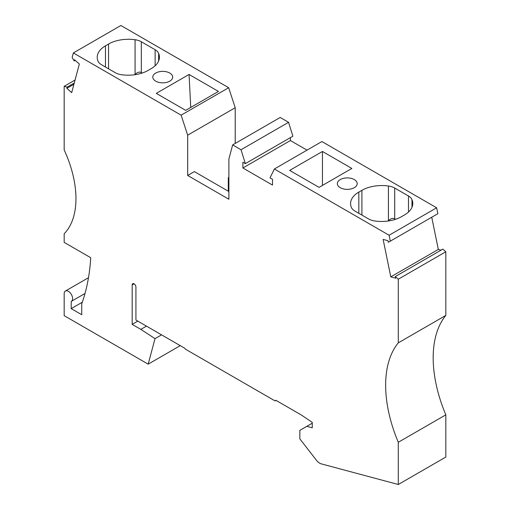 <?xml version="1.0" encoding="UTF-8"?>
<svg xmlns="http://www.w3.org/2000/svg" width="510" height="510" viewBox="0 0 510 510"><rect width="100%" height="100%" fill="white"/><g stroke="black" fill="none" stroke-linecap="round" stroke-linejoin="round"><path stroke-width="0.76" d="M134.053 283.815L132.179 284.899A2.652 1.53 60 0 1 132.198 284.644A2.652 1.53 60 0 1 132.734 283.688A2.652 1.53 60 0 1 134.774 284.395A2.652 1.53 60 0 1 135.928 287.06L135.928 320.05L184.869 348.304A1.326 0.765 60 0 0 185.678 349.312L274.788 400.758A1.326 0.765 -120 0 0 275.451 400.822A1.326 0.765 -120 0 0 275.725 400.216L301.544 415.127L312.254 422.388L312.254 427.794L306.803 426.334L299.842 430.357L299.842 438.868L316.398 460.205A8.868 5.119 -120 0 0 321.313 463.877L398.291 484.5L398.291 442.278A112.595 65.006 -120 0 1 385.649 385.267A112.595 65.006 -120 0 1 398.291 342.854L398.291 279.212L395.301 276.56L395.626 278.173L390.787 276.873L383.125 239.407L387.963 240.707L388.295 242.32L390.322 241.147L389.111 235.244L274.361 168.995L270.032 177.875L272.506 179.303L272.506 185.092L242.881 167.988L242.881 162.206L245.355 163.633L241.02 149.749L232.656 144.916L228.888 158.967L228.888 199.257L187.68 175.459L187.68 135.169L181.126 115.164L73.357 52.944L72.146 57.451L74.173 60.964L74.505 59.734L79.343 64.024L71.674 92.635L66.835 88.345L67.167 87.114L64.177 86.311L64.177 149.914A87.427 50.477 -120 0 1 75.952 198.626A87.427 50.477 -120 0 1 64.177 233.739L64.177 242.39L90.723 257.716A241.224 139.268 -120 0 1 85.546 291.503A241.224 139.268 -120 0 1 81.734 303.82L81.734 314.715L71.196 308.633L71.196 301.448A5.961 3.442 -120 0 0 71.368 301.359A5.961 3.442 -120 0 0 72.605 298.63A5.961 3.442 -120 0 0 70.004 292.632A5.961 3.442 -120 0 0 65.407 291.031A5.961 3.442 -120 0 0 64.177 293.76L64.177 315.664L148.18 364.166L155.014 338.64L140.849 329.377L132.179 324.373L137.802 321.128M395.301 276.56L442.833 249.116L445.823 251.768L445.823 315.409L398.291 342.854M445.823 315.409A112.595 65.006 -120 0 0 433.181 357.822A112.595 65.006 -120 0 0 445.823 414.84L398.291 442.278M132.179 284.899L132.179 324.373M322.447 151.47L351.849 168.447L319.069 187.374L289.667 170.397L322.447 151.47L322.447 185.417M445.823 414.84L445.823 457.056L398.291 484.5M231.202 150.329L231.113 150.66M389.111 235.244L436.643 207.799L437.854 213.703L390.322 241.147M445.823 251.768L398.291 279.212M228.888 178.028L228.308 177.69L228.308 191.212M228.888 177.352L228.308 177.69M431.734 217.234L438.326 249.428L390.787 276.873M438.326 249.428L441.029 250.155M73.357 52.944L120.889 25.5L228.665 87.72L235.212 107.725L235.212 143.438M245.355 163.633L292.887 136.189L288.558 122.304L280.188 117.472L232.656 144.916M290.419 137.617L290.419 140.543L307.026 150.138M436.643 207.799L321.899 141.55L274.361 168.995M75.053 80.025L64.177 86.311M74.256 83.022L67.167 87.114M73.924 84.252L66.835 88.345M75.212 60.365L74.173 60.964M181.126 115.164L228.665 87.72M142.137 73.051L141.321 72.579C139.561 71.604 137.477 72.203 135.067 74.383L135.067 39.735A13.247 7.65 180 0 1 141.321 41.756L155.123 49.725A13.247 7.65 0 0 1 158.629 53.34A28.146 16.25 0 0 1 159.42 57.152A28.146 16.25 0 0 1 151.17 68.646L148.085 70.431A28.146 16.25 0 0 1 121.571 74.734A13.247 7.65 180 0 1 115.311 72.707L101.516 64.745A13.247 7.65 0 0 1 98.009 61.13A28.146 16.25 180 0 1 97.219 57.311A28.146 16.25 180 0 1 105.462 45.823L108.553 44.038L108.553 68.805M135.067 39.735A28.146 16.25 0 0 0 108.553 44.038M185.678 110.358L156.277 93.381L189.057 74.454L218.458 91.43L185.678 110.358M155.716 81.16A9.932 5.737 180 0 1 152.809 77.106A9.932 5.737 180 0 1 158.941 71.808A9.932 5.737 180 0 1 169.766 73.051A9.932 5.737 180 0 1 172.673 77.106A9.932 5.737 180 0 1 166.54 82.403A9.932 5.737 180 0 1 155.716 81.16M135.067 74.383L134.672 74.747M190.753 107.425L189.057 74.454M235.212 107.725L187.68 135.169M228.888 191.55L194.355 171.609L187.68 175.459M288.558 122.304L241.02 149.749M290.419 140.543L242.881 167.988M394.689 188.037A13.247 7.65 180 0 0 388.429 186.01A28.146 16.25 180 0 0 361.915 190.319L358.83 192.098A28.146 16.25 180 0 0 350.58 203.592A28.146 16.25 180 0 0 351.371 207.411A13.247 7.65 -0 0 0 354.877 211.019L368.679 218.988A13.247 7.65 180 0 0 374.933 221.008A28.146 16.25 -0 0 0 401.447 216.705L404.538 214.92A28.146 16.25 180 0 0 412.781 203.433A28.146 16.25 180 0 0 411.991 199.614A13.247 7.65 -0 0 0 408.484 196.006L394.689 188.037L394.689 218.86L395.499 219.326M340.234 187.693A9.932 5.737 -0 0 0 351.058 188.936A9.932 5.737 -0 0 0 357.191 183.638A9.932 5.737 -0 0 0 354.284 179.584A9.932 5.737 -0 0 0 343.459 178.341A9.932 5.737 -0 0 0 337.327 183.638A9.932 5.737 -0 0 0 340.234 187.693M388.04 221.028L388.429 220.658C390.839 218.484 392.923 217.885 394.689 218.86M180.259 345.64L148.18 364.166M71.196 308.633L82.301 302.226M312.254 423.192L306.803 426.334M146.466 326.132L140.849 329.377M161.574 334.853L155.014 338.64M158.629 53.34L158.629 60.97M155.123 49.725L155.123 65.784M141.321 72.579L141.321 41.756M105.462 45.823L105.462 67.02M358.83 192.098L358.83 213.301M361.915 190.319L361.915 215.086M388.429 186.01L388.429 220.658M408.484 212.058L408.484 196.006M411.991 207.245L411.991 199.614M65.407 291.031L88.485 277.708M71.368 301.359L85.017 293.479M275.451 400.822L276.114 400.439"/></g></svg>
